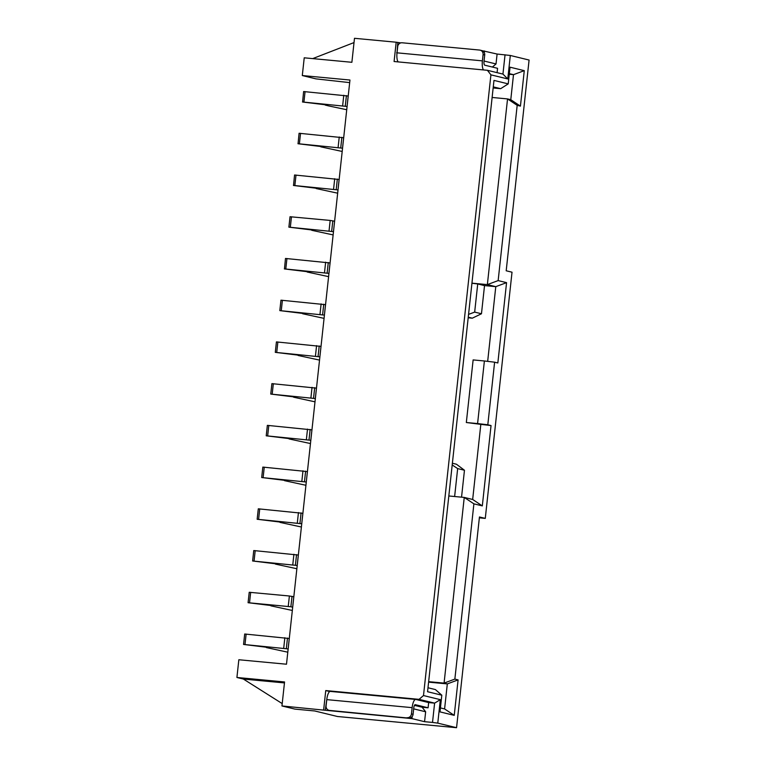 <?xml version="1.0" encoding="UTF-8"?>
<svg xmlns="http://www.w3.org/2000/svg" width="766" height="766" viewBox="0 0 766 766"><rect width="100%" height="100%" fill="white"/><g stroke="black" fill="none" stroke-linecap="round" stroke-linejoin="round"><path stroke-width="1.15" d="M482.053 50.642L497.096 54.041L510.309 55.468L507.762 78.946L490.92 74.838L487.406 70.3L394.088 61.519L396.185 42.216L354.486 38.3L351.881 62.295L304.226 57.814L302.302 75.547L349.957 80.028L286.494 664.218L238.839 659.746L236.914 677.479L284.559 681.96L281.955 705.955L325.272 710.264L326.795 699.377M396.185 42.216L400.781 42.896M490.92 74.838L423.493 695.547L440.326 699.655L437.779 723.123L456.555 727.7L479.449 516.973L485.28 518.39L512.023 272.198L506.192 270.781L529.086 60.045L510.309 55.468M497.843 362.969L494.606 362.184L487.808 424.776L491.044 425.561L482.312 505.895L473.895 503.837L454.86 679.097L458.097 679.892L454.238 715.358L440 711.882L441.81 695.193L427.562 691.717L493.974 80.401L508.222 83.877L510.032 67.188L524.279 70.654L520.43 106.129L517.184 105.335L498.149 280.595L506.565 282.644L497.843 362.969M397.803 42.618L397.056 52.557M329.753 691.545L325.751 690.568L323.654 709.871M325.751 690.568L419.069 699.348L423.493 695.547M302.302 75.547L315.898 78.86L349.669 82.623M479.353 517.835L485.28 518.39M412.165 716.555L411.945 718.613L325.272 710.264M284.464 682.918L243.387 679.059L236.914 677.479M456.555 727.7L337.433 716.497L314.759 710.972L294.91 709.105L281.955 705.955M437.779 723.123L432.512 722.434L434.609 703.131L419.069 699.348M411.945 718.613L424.565 721.687L432.512 722.434M468.179 317.785L472.306 318.177L468.246 317.191M487.674 361.37L495.784 286.656L487.368 284.607L507.542 98.919L510.778 99.704L513.498 74.666L509.333 73.651M484.524 285.603L477.725 283.947L474.671 312.107L481.469 313.763L484.524 285.603L495.784 286.656L506.565 282.644M481.469 313.763L472.306 318.177M452.38 463.239L456.44 464.225L464.464 470.247L457.666 468.591L454.631 496.521M461.544 497.163L464.464 470.247M448.828 495.975L464.244 497.421L472.67 499.47L480.828 424.364L491.044 425.561M487.808 424.776L477.591 423.569L484.39 360.978L473.129 359.924L466.331 422.516L480.828 424.364M428.654 681.663L444.079 683.109L464.244 497.421L473.895 503.837M428.606 682.142L447.315 683.904L444.079 683.109L454.86 679.097M440.421 707.918L444.596 708.933L447.315 683.904L458.097 679.892M427.993 687.763L435.394 689.563L441.81 695.193M493.151 87.975L500.677 88.674L493.266 86.874M509.266 74.273L513.498 74.666L524.279 70.654M492.117 97.464L507.542 98.919L517.184 105.335M471.942 283.161L487.368 284.607L498.149 280.595M471.933 283.257L477.725 283.947M243.387 679.059L282.214 703.6M414.463 705.362L422.133 707.229L428.089 707.794L428.654 702.575L415.852 699.454A8.924 2.805 95.4 0 0 415.727 699.435A8.924 2.805 95.4 0 0 412.137 707.65L411.457 713.912L413.075 714.305A4.203 3.983 103.7 0 1 408.651 718.106L329.6 710.427L408.651 718.106M428.654 702.575L434.609 703.131L440.326 699.655M422.133 707.229L425.647 711.777L413.669 708.856M424.565 721.687L425.647 711.777M428.089 707.794L415.287 704.672A3.677 1.159 95.4 0 0 415.239 704.663A3.677 1.159 95.4 0 0 413.755 708.043L413.075 714.305M331.218 710.829A4.203 3.983 103.7 0 1 330.682 710.733L329.064 710.341A4.203 3.983 -76.3 0 0 329.6 710.427M330.481 691.43A8.924 2.805 95.4 0 0 330.357 691.411A8.924 2.805 95.4 0 0 326.766 699.626L326.086 705.888A4.203 3.983 -76.3 0 0 329.064 710.341M407.033 717.713A4.203 3.983 -76.3 0 0 411.457 713.912M354.026 42.57L312.72 58.609M497.086 72.655L497.555 68.308L484.763 65.187A3.677 1.159 -84.6 0 1 484.026 61.261L484.706 54.999L483.087 54.606A4.203 3.983 -76.3 0 0 479.564 50.058L402.131 42.781A4.203 3.983 -76.3 0 0 397.707 46.582L397.027 52.835L482.398 60.868L483.087 54.606M487.406 70.3L502.946 74.082L505.043 54.788M497.096 54.041L496.023 63.951L492.404 67.054M396.951 53.706L396.721 52.528M484.476 50.958L484.294 52.634M484.045 61.031L496.023 63.951M502.946 74.082L507.762 78.946M480.11 50.154L481.728 50.546A4.203 3.983 103.7 0 1 484.706 54.999M483.509 69.926A8.924 2.805 -84.6 0 1 482.398 60.868M398.138 61.902A8.924 2.805 -84.6 0 1 397.027 52.835M484.39 360.978L494.606 362.184M466.331 422.516L477.591 423.569M457.666 468.591L452.199 464.952M474.671 312.107L468.553 314.386M482.312 505.895L472.67 499.47M454.238 715.358L444.596 708.933M508.222 83.877L500.677 88.674M520.43 106.129L510.778 99.704M288.15 648.936L289.261 638.499L244.689 634.009L243.559 644.445L268.55 647.5L266.367 647.567L287.796 652.192M288.121 648.926L243.559 644.445M292.018 596.341L290.879 606.768L292.66 607.199L293.79 596.771L289.385 595.996L249.228 592.281L248.088 602.718L273.079 605.772L270.905 605.839L292.334 610.464M290.879 606.768L248.088 602.718M298.347 555.044L253.757 550.553L252.627 560.99L277.608 564.044L275.434 564.111L296.863 568.736M297.218 565.48L252.627 560.99M302.886 513.316L258.295 508.825L257.156 519.262L282.147 522.316L279.973 522.383L301.392 527.008M301.747 523.753L257.156 519.262M306.285 482.025L307.386 471.588L262.824 467.097L261.694 477.534L286.675 480.588L284.502 480.655L305.931 485.28M306.256 482.015L261.694 477.534M311.954 429.86L267.353 425.369L266.223 435.806L291.214 438.861L289.041 438.928L310.46 443.552M311.925 429.86L310.785 440.287L266.223 435.806M316.482 388.132L271.892 383.642L270.762 394.078L295.743 397.133L293.57 397.2L314.998 401.824M315.353 398.569L270.762 394.078M319.882 356.841L320.992 346.404L276.421 341.914L275.291 352.35L300.282 355.405L298.098 355.472L319.527 360.097M319.853 356.832L275.291 352.35M325.55 304.676L280.959 300.186L279.82 310.613L304.811 313.677L302.637 313.744L324.066 318.369M325.521 304.676L324.391 315.104L279.82 310.613M330.079 262.949L285.488 258.458L284.464 268.933L309.34 271.949L307.166 272.016L328.595 276.641M328.949 273.385L284.358 268.885M333.478 231.658L334.589 221.221L330.184 220.436L290.027 216.73L288.887 227.157L313.878 230.221L311.705 230.288L333.124 234.913M333.459 231.648L288.887 227.157M339.147 179.493L294.556 175.002L293.522 185.477L318.407 188.493L316.234 188.56L337.662 193.185M339.118 179.483L337.988 189.92L293.426 185.429M343.685 137.765L299.085 133.274L298.06 143.749L322.946 146.766L320.772 146.833L342.191 151.457M342.546 148.202L297.955 143.702M347.084 106.474L348.185 96.028L303.623 91.547L302.589 102.022L327.475 105.038L325.196 105.057L328.537 105.89L346.73 109.73M347.055 106.464L302.493 101.974M412.137 707.65L326.766 699.626M246.135 634.076L244.996 644.512M284.847 637.724L283.717 648.151M287.48 638.068L286.35 648.496M250.664 592.348L249.534 602.785M289.385 595.996L288.246 606.423M255.202 550.62L254.063 561.057M293.914 554.268L292.784 564.695M296.547 554.613L295.417 565.04M298.328 555.044L297.189 565.471M259.731 508.892L258.602 519.329M298.453 512.54L297.313 522.967M301.086 512.885L299.946 523.312M302.857 513.316L301.727 523.743M264.26 467.164L263.131 477.601M302.982 470.812L301.852 481.24M305.615 471.157L304.485 481.584M268.799 425.436L267.669 435.873M307.511 429.084L306.381 439.512M310.144 429.42L309.014 439.856M273.328 383.709L272.198 394.145M312.049 387.347L310.919 397.784M314.682 387.692L313.553 398.129M316.454 388.132L315.324 398.559M277.866 341.981L276.727 352.417M316.578 345.619L315.448 356.056M319.211 345.964L318.082 356.401M282.395 300.253L281.266 310.69M321.117 303.891L319.977 314.328M323.75 304.236L322.61 314.673M286.934 258.525L285.795 268.962M325.646 262.163L324.516 272.6M328.279 262.508L327.149 272.945M330.06 262.949L328.92 273.376M291.463 216.797L290.333 227.234M330.184 220.436L329.045 230.872M332.817 220.78L331.678 231.217M296.002 175.069L294.862 185.506M334.713 178.708L333.583 189.145M337.346 179.053L336.217 189.489M300.531 133.341L299.401 143.778M339.242 136.98L338.112 147.417M341.875 137.325L340.746 147.761M343.656 137.756L342.517 148.192M305.06 91.614L303.93 102.05M343.781 95.252L342.651 105.689M346.414 95.597L345.284 106.034M330.357 691.411L415.727 699.435"/></g></svg>
